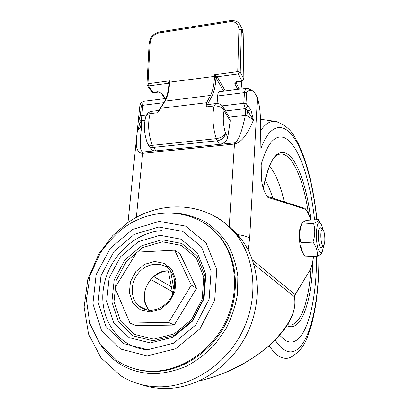 <?xml version="1.0" encoding="UTF-8"?>
<svg xmlns="http://www.w3.org/2000/svg" width="409" height="409" viewBox="0 0 409 409"><rect width="100%" height="100%" fill="white"/><g stroke="black" fill="none" stroke-linecap="round" stroke-linejoin="round"><path stroke-width="0.61" d="M169.045 266.504L165.527 266.51M141.928 307.491L142.342 308.314M129.97 323.069L114.909 287.798L136.897 252.143L174.648 250.175L191.289 285.119L168.59 322.394L129.97 323.069L136.013 325.692L174.198 325.073L168.59 322.394M174.648 250.175L180.021 253.795L196.55 288.325L174.198 325.073M141.325 384.608C148.554 387.103 156.136 388.417 164.06 388.55C196.187 389.128 230.272 367.236 246.622 334.593C263.007 301.949 259.899 262.839 240.727 238.427L234.73 231.647L228.017 225.753M196.55 288.325L191.289 285.119M236.141 234.469C242.695 235.114 247.205 236.402 249.669 238.335L257.466 97.72C259.27 104.131 260.247 110.905 260.405 118.037L261.351 174.459C261.274 182.869 263.181 190.185 267.067 196.402L267.89 197.424L267.276 196.484M250.584 89.622L250.114 89.101L250.088 89.479M246.013 103.313L243.774 103.262L245.334 108.625L247.89 106.018L246.013 103.313L246.653 92.664C247.649 90.788 249.495 90.113 252.195 90.64L249.245 89.188L246.509 88.881L247.399 88.196L250.114 89.101M165.911 98.497L144.06 101.258L142.899 101.953C141.161 102.368 140.159 103.278 139.893 104.678C140.486 103.784 140.962 104.152 141.325 105.767L140.302 115.941L139.213 118.855L141.171 120.819L141.846 115.461L140.302 115.941M247.348 88.201L219.541 91.713C218.508 91.923 217.874 93.339 217.639 95.957L217.102 103.503M229.28 117.163L245.369 115.333L245.334 108.625L247.696 110.972L253.462 120.011L250.932 109.745L247.89 106.018M246.632 88.692L245.369 89.893L244.526 91.826L243.774 103.262L222.297 105.834M257.466 97.72L254.633 92.715L252.195 90.64M246.78 115.379L245.369 115.333C241.867 132.148 238.273 141.32 234.582 142.848L234.459 144.065C241.371 142.465 247.701 134.449 253.462 120.011L246.78 115.379L247.696 110.972L250.932 109.745M137.194 132.035L139.812 123.472L141.171 120.819L141.606 127.153L144.428 126.836M139.213 118.855L138.068 122.864L137.24 131.437M146.57 114.893L141.846 115.461L143.078 101.759M136.851 135.011L137.153 132.654C137.209 130.727 138.288 129.009 140.389 127.49L141.606 127.153C139.418 143.027 139.822 151.371 142.813 152.179L142.644 153.349L234.459 144.065L229.219 226.872M136.841 135.026C135.246 147.082 137.179 153.191 142.644 153.349L136.35 217.353M294.5 297.19L294.342 296.704C297.246 309.705 289.776 325.124 271.939 342.962C254.055 359.802 225.916 374.971 199.592 380.81M294.925 295.134L294.342 296.704L253.907 264.301M309.817 270.487L294.976 295.047L294.424 296.847C297.046 311.3 288.999 327.256 270.267 344.726C261.867 352.185 251.632 359.245 239.562 365.907C227.808 372.216 214.413 377.216 199.377 380.907M285.175 340.303L279.664 335.278L285.175 340.303C287.721 341.852 290.201 342.389 292.614 341.909C290.201 342.389 287.721 341.852 285.175 340.303M261.187 164.715C266.147 147.128 272.266 137.899 279.541 137.041C295.17 135.205 309.904 174.725 314.562 219.807C309.904 174.725 295.17 135.205 279.541 137.041C272.266 137.899 266.147 147.128 261.187 164.715M316.556 256.29C316.786 299.72 307.379 339.051 292.614 341.909C307.379 339.051 316.786 299.72 316.556 256.29M319.02 255.313C318.954 275.17 317.992 288.197 316.203 301.806C314.853 310.497 313.182 318.565 311.188 326.019L307.68 336.28C304.751 345.283 299.132 352.272 290.819 357.251C287.338 358.903 283.698 358.719 279.899 356.699C276.32 354.761 272.752 351.08 269.204 345.671M260.615 130.66C265.405 123.661 270.451 120.583 275.748 121.427L277.307 121.77M174.04 290.211L170.676 271.29M321.162 228.156L320.196 227.634C316.878 227.644 318.202 248.718 321.443 247.609L322.067 247.174M323.049 229.93C325.043 231.939 325.564 243.595 323.729 245.211C320.804 248.534 319.485 227.404 322.757 229.669L323.049 229.93C322.425 226.964 321.648 224.873 320.728 223.662C315.707 216.422 314.654 247.021 319.828 251.883C320.789 252.864 321.663 252.629 322.445 251.172L323.887 245.011M302.599 252.179C299.219 248.099 298.141 230.241 300.983 225.395L301.653 223.764M321.796 252.65L321.576 253.156C321.126 254.035 319.669 255.068 317.215 256.259C317.788 251.515 316.377 246.801 312.987 242.108C315.15 235.737 315.349 229.521 313.58 223.462C317.139 222.015 318.718 220.717 318.32 219.572L320.472 223.227M318.32 219.572L306.602 220.313C303.923 221.397 302.353 222.353 301.893 223.176L301.632 224.198C299.465 230.451 299.24 236.637 300.958 242.752C300.584 247.302 301.75 251.561 304.47 255.533L305.344 256.816L317.215 256.259M312.987 242.108L300.958 242.752M313.58 223.462L301.632 224.198M206.049 106.902L207.475 104.607L215.819 103.543L214.106 105.936C212 116.187 212.726 127.092 216.274 138.651C220.85 137.91 223.953 136.166 225.579 133.431C223.166 125.369 222.665 117.766 224.076 110.624C222.046 107.311 218.723 105.747 214.106 105.936L206.049 106.902L206.601 102.695L160.619 108.303L165.001 101.135L164.326 101.621L158.994 110.338M227.833 137.071L225.579 133.431C224.536 137.465 221.765 139.914 217.261 140.778L216.274 138.651L152.306 145.338L153.426 147.383L217.261 140.778L219.572 144.377C224.05 143.523 226.806 141.09 227.833 137.071L230.216 120.906L229.909 118.221L229.296 117.184M219.572 144.377L156.074 150.834L153.426 147.383C150.987 147.567 149.265 146.79 148.247 145.062L147.741 144.126M149.101 146.161L150.916 148.508C151.928 150.231 153.651 151.008 156.074 150.834M243.191 33.574L243.882 79.029L240.221 72.173L241.382 29.893L238.928 29.32L237.736 71.647L214.572 74.765L214.526 76.135L215.175 76.13L215.788 75.558L214.572 74.765L215.962 77.817L217.169 76.759L215.962 77.817L223.697 91.192M224.904 91.038L225.313 90.916L217.169 76.759L215.788 75.558M168.953 83.569L168.201 83.303L168.902 84.356M164.454 101.412C166.949 97.163 168.447 91.222 168.953 83.584L169.168 82.296L168.656 81.887L168.201 83.303L148.518 85.931L147.981 83.738L150.129 43.027C150.895 37.654 153.784 34.31 158.789 32.996L230.333 21.651C235.671 21.34 238.534 23.896 238.928 29.32M165.476 98.549L162.051 93.543L157.93 91.718L153.002 92.362L148.518 85.931L147.245 85.394L146.974 84.377L147.981 83.738L169.709 80.813L169.643 82.153L214.515 76.391C214.183 84.545 212.838 90.895 210.487 95.44L165.001 101.135C167.659 96.647 169.203 90.399 169.633 82.403L169.168 82.296L169.709 80.813L168.656 81.887M158.927 110.435L152.143 111.258L150.129 113.615C147.516 114.014 146.039 115.169 145.696 117.086C143.585 125.614 144.172 134.392 147.455 143.426C147.848 144.919 149.464 145.558 152.306 145.338C148.303 134.193 147.577 123.615 150.129 113.615L157.762 112.7L160.619 108.303M162.051 93.543L161.284 93.211M157.93 91.718L158.902 92.097L157.93 91.718M239.469 89.198L236.167 83.088L234.971 84.136L237.885 89.397M236.274 82.194L236.545 81.483C235.109 82.112 234.587 82.996 234.971 84.136M236.325 82.163L236.167 83.088L236.116 82.362M241.596 27.715L242.327 29.187L243.074 33.293L241.382 29.893L240.799 26.115L239.628 24.029M146.979 84.239L149.127 43.737L150.129 43.027M145.824 309.654L139.04 306.096C130.241 298.785 130.011 283.156 138.303 273.202C146.453 263.115 161.115 261.152 169.198 269.326C174.561 275.237 176.028 282.731 173.59 291.806C171.79 299.076 163.303 309.444 150.962 310.262C146.361 310.298 142.383 308.913 139.04 306.096L146.933 309.915M150.077 311.975L160.558 309.184L169.459 301.816L174.929 291.372L175.865 280.007L172.128 270.047L164.546 263.452L154.663 261.458L144.438 264.378L135.819 271.596L130.435 281.724L129.336 292.844L132.777 302.818L140.159 309.669L150.077 311.975M170.88 271.29C151.903 266.954 135.435 296.418 149.29 310.221M153.058 340.815L174.311 335.395L192.399 320.528L203.406 299.322L205.057 276.346L197.225 256.423L181.795 243.467L162.036 239.751L141.811 245.676L124.837 259.94L114.188 279.889L111.877 301.898L118.528 321.873L133.14 335.855L153.058 340.815M153.707 339.148L134.52 334.393L120.425 320.937L113.993 301.694L116.207 280.477L126.468 261.244L142.833 247.491L162.342 241.796L181.376 245.4L196.233 257.9L203.764 277.097L202.164 299.209L191.565 319.613L174.162 333.923L153.707 339.148M150.343 342.936L129.137 337.629L113.625 322.706L106.611 301.433L109.116 278.023L120.456 256.816L138.498 241.627L160.001 235.287L181.023 239.193L197.46 252.946L205.824 274.158L204.065 298.667L192.312 321.305L173.007 337.174L150.343 342.936M101.11 345.712C113.59 363.586 131.125 372.942 153.718 373.78C164.812 373.274 175.788 370.733 186.637 366.157C197.158 360.462 206.688 353.095 215.226 344.051L225.957 328.826C231.658 317.665 235.512 306.065 237.527 294.015L237.849 276.254C236.274 264.73 232.936 254.127 227.833 244.454C221.842 235.523 214.582 228.135 206.054 222.286C196.99 217.445 187.322 214.423 177.056 213.222M208.278 225.824L214.474 230.962L220.022 236.939C237.542 258.289 240.686 293.171 226.295 322.522C211.939 351.873 181.601 371.853 152.92 371.576C145.86 371.515 139.111 370.39 132.669 368.197M210.011 227.118L219.168 236.254C195.86 208.268 153.707 205.983 123.912 227.701C115.9 233.749 108.078 242.082 100.45 252.701L90.138 275.242L86.381 299.536L89.755 323.422L100.256 344.572L117.122 360.661C127.352 367.512 138.937 371.029 151.877 371.224C180.614 371.495 211.029 351.459 225.42 322.031C239.858 292.609 236.714 257.644 219.168 236.254C214.122 230.109 208.242 225.139 201.525 221.356M147.68 349.726L173.595 343.197L195.707 325.048L209.147 299.117L211.105 271.101L201.489 246.939L182.7 231.371L158.779 227.036L134.372 234.316L113.901 251.581L101.003 275.651L98.073 302.241L105.946 326.479L123.523 343.57L147.68 349.726M147.122 355.902L120.629 349.051L101.432 330.242L92.889 303.672L96.141 274.597L110.256 248.304L132.608 229.429L159.29 221.417L185.497 226.075L206.146 243.058L216.785 269.531L214.699 300.324L199.94 328.846L175.609 348.79L147.122 355.902M240.727 238.427L236.3 234.664C209.878 201.376 160.809 198.391 126.468 223.621L112.761 235.589L98.937 253.677L87.787 279.459L84.106 307.072L88.523 334.071L100.992 357.819L120.629 375.692C131.862 382.819 144.469 386.531 158.447 386.832C190.942 387.395 225.487 365.171 242.092 332.062C258.744 298.959 255.656 259.342 236.3 234.664C230.768 227.608 224.29 221.831 216.872 217.343M246.653 92.664L244.418 92.623L217.639 95.957M140.389 127.49L139.812 123.472L138.068 122.864M163.682 102.679L142.864 105.271L141.325 105.767M144.955 120.379L141.386 120.793M245.098 108.656L225.579 110.941M234.582 142.848L142.813 152.179M150.783 279.521L172.158 291.535M313.524 256.433C312.854 262.665 311.638 267.322 309.869 270.405L295.058 294.521L252.491 259.96M303.452 207.89L304.235 208.794C306.704 209.751 308.882 213.498 310.763 220.047M313.478 256.433C312.798 262.542 311.622 267.031 309.945 269.904M267.89 197.424L304.235 208.794M147.174 349.726C118.201 347.425 98.866 318.642 103.421 288.56C107.628 258.447 133.927 232.286 162.03 230.584M248.079 249.873L249.669 238.335M171.08 286.597L153.687 276.622M279.04 154.331L279.168 154.295C291.228 150.844 303.447 178.375 308.381 213.324M310.886 268.35C309.235 299.771 301.096 324.761 290.073 325.083L287.588 324.772M287.031 325.651C301.106 333.105 311.965 301.177 312.783 261.555M310.886 220.042C307.348 190.134 299.04 163.937 289.091 155.169C278.028 146.805 269.413 157.833 263.258 188.247M284.301 201.847C280.564 185.522 275.6 173.564 269.419 165.982M265.022 180.001C267.977 184.781 270.569 190.855 272.803 198.217M318.821 255.426C319.7 311.229 305.303 361.899 284.771 350.176C281.556 348.325 278.36 344.956 275.18 340.063M260.916 148.533C270.052 123.554 283.299 121.923 294.122 137.94C304.986 154.203 313.263 185.64 316.827 219.664M230.216 120.906L224.076 110.624L223.779 107.915L223.186 106.907M215.303 76.406L216.034 75.731M225.349 90.982L237.849 89.331L239.03 88.293M206.601 102.695L210.487 95.44L211.888 96.325C214.183 91.877 215.543 85.706 215.962 77.817M211.888 96.325L207.475 104.607M217.169 76.759L238.196 73.952L241.883 80.788L236.545 81.483L237 81.882L236.274 82.199M237.736 71.647L238.196 73.952L240.221 72.173L237.736 71.647M168.498 82.107L169.091 82.598M165.942 98.426L164.674 98.155L161.376 93.349M241.141 81.34L242.077 88.865M237 81.882L242.332 81.187L241.883 80.788L243.882 79.029L243.999 79.264M147.398 85.619L151.739 91.82L153.559 92.725L158.477 92.086M240.778 26.125C238.196 21.37 236.228 21.319 235.247 20.885L230.748 20.573L230.333 21.651M230.712 20.578L159.295 31.933L158.789 32.996M170.906 271.325C161.586 269.153 147.644 277.788 144.837 291.791C143.625 299.071 145.123 305.216 149.321 310.226M267.067 196.402L303.718 207.976C305.543 207.752 307.911 211.775 310.82 220.047M250.594 89.433L250.579 89.694M127.981 222.552L136.284 140.558M138.089 122.751L139.725 106.591M279.168 154.295C273.171 155.047 267.9 166.468 263.345 188.559M287.65 324.674L290.073 325.083L287.568 324.807M260.426 119.249L275.738 121.427C284.874 124.546 291.397 130.123 295.329 138.165L297.251 141.591C299.347 145.558 301.888 151.596 304.869 159.699C310.094 175.839 314.02 193.242 317.026 219.653M172.762 294.081L168.365 271.09M322.757 229.669L320.753 227.772M323.729 245.211L321.975 247.281M320.835 247.639L321.28 247.619M320.728 223.662L318.524 219.873M322.445 251.172L321.576 253.156M152.143 111.258C149.244 111.708 147.209 113.288 146.033 115.992M229.909 118.221L223.779 107.915C222.015 104.77 219.362 103.313 215.819 103.543M164.761 98.288L164.965 98.615M161.289 93.216L158.835 92.081M241.244 81.33L242.179 88.855M243.186 33.477L243.994 79.182L242.332 81.187M243.186 33.466L242.46 29.55M151.887 92.035L153.559 92.725M240.789 26.084L242.327 29.187M159.249 31.943C153.36 33.518 149.985 37.398 149.137 43.579"/></g></svg>

